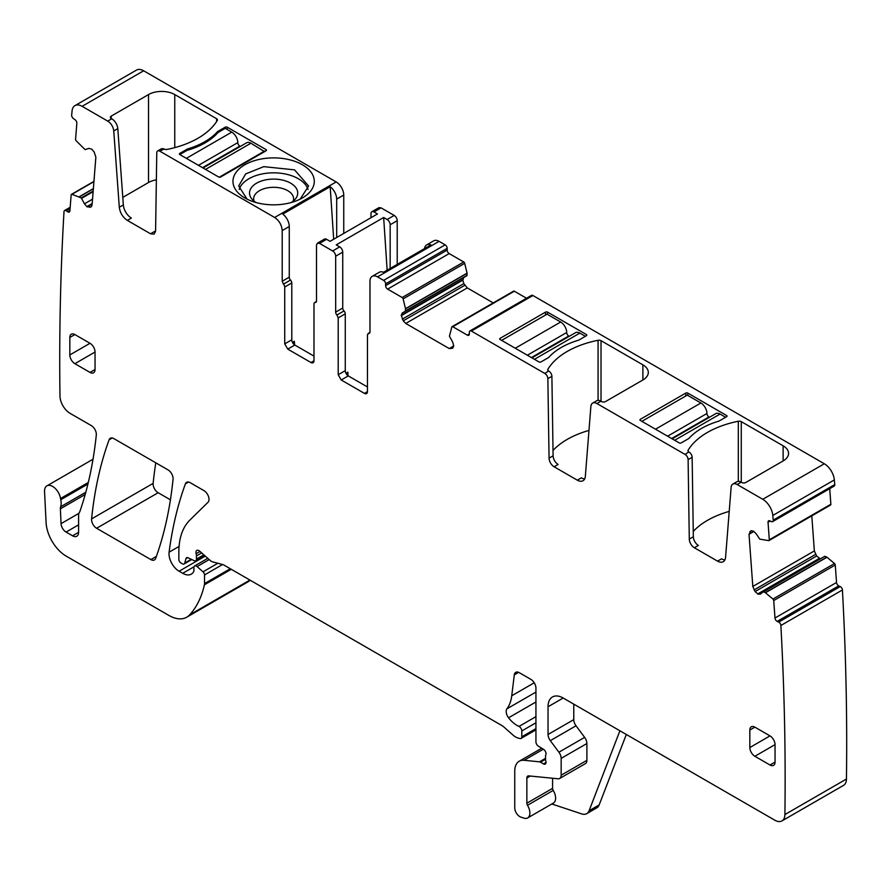 <?xml version="1.0" encoding="UTF-8"?>
<svg xmlns="http://www.w3.org/2000/svg" width="891" height="891" viewBox="0 0 891 891"><rect width="100%" height="100%" fill="white"/><g stroke="black" fill="none" stroke-linecap="round" stroke-linejoin="round"><path stroke-width="1.34" d="M239.2 189.516A34.961 20.181 180 0 1 263.781 173.645A34.961 20.181 180 0 1 308.052 189.505M256.073 202.535A24.09 13.911 180 0 1 251.63 198.693A24.09 13.911 180 0 1 266.843 179.659A24.09 13.911 180 0 1 291.78 183.858A24.09 13.911 180 0 1 295.623 198.693A24.09 13.911 180 0 1 291.19 202.535M247.074 199.139L238.677 186.019L245.649 173.923L263.781 166.65L294.576 169.869L308.587 186.019L300.167 199.15M293.206 201.11A19.981 11.527 0 0 0 293.607 198.838A19.981 11.527 0 0 0 272.835 187.31A19.981 11.527 0 0 0 268.002 187.767A19.981 11.527 0 0 0 253.668 198.381A19.981 11.527 0 0 0 253.657 198.838A19.981 11.527 0 0 0 254.046 201.11M285.075 203.883A40.663 23.478 0 0 0 302.383 197.958A40.663 23.478 0 0 0 308.598 169.379A40.663 23.478 0 0 0 262.177 158.832A40.663 23.478 0 0 0 244.869 197.958A40.663 23.478 0 0 0 285.075 203.883M174.759 94.569L216.613 118.737A2.851 1.648 180 0 1 217.449 119.895A2.851 1.648 180 0 1 217.293 120.441A81.326 46.956 180 0 1 167.107 149.421A2.851 1.648 180 0 1 164.144 149.02L159.801 151.169A4.277 2.473 60 0 0 157.662 150.958A4.277 2.473 60 0 0 156.771 152.862L155.591 230.969L154.11 234.133L150.546 233.787L127.335 220.389C122.758 217.304 120.085 212.916 119.294 207.235L123.337 204.908L117.801 128.638A8.565 4.945 60 0 0 111.765 118.781L111.197 118.447A2.851 1.648 180 0 1 110.361 117.289A2.851 1.648 180 0 1 111.197 116.12L148.519 94.569A18.544 10.714 180 0 1 174.759 94.569L174.759 147.628M159.801 151.169L274.64 217.471C279.228 220.645 281.756 225.011 282.202 230.58L289.263 226.503A10.703 6.181 60 0 0 282.77 214.096L330.182 186.72A10.703 6.181 60 0 1 336.687 199.127L343.748 195.051A10.703 6.181 60 0 0 336.174 181.942L274.64 217.471M143.651 70.79L82.106 106.319A14.267 8.242 -120 0 0 74.978 105.606L136.512 70.077A14.267 8.242 -120 0 1 143.651 70.79L336.174 181.942M82.106 106.319L107.733 121.109A8.565 4.945 60 0 1 113.758 130.977L117.801 128.638M187.455 148.986A69.197 39.95 180 0 0 217.549 131.612L225.2 127.19L225.2 128.349L218.005 132.503A69.197 39.95 180 0 1 186.987 150.412L179.804 154.566A1.426 0.824 180 0 1 179.381 153.987A1.426 0.824 180 0 1 179.804 153.397L187.455 148.986L187.455 150.278M225.2 127.19A1.426 0.824 180 0 1 227.216 127.19L266.064 149.61A1.426 0.824 180 0 1 266.476 150.2A1.426 0.824 180 0 1 266.064 150.779L220.656 176.986A1.426 0.824 180 0 1 218.64 176.986L179.804 154.566L179.804 153.397M123.337 204.908A11.416 6.593 -120 0 0 131.378 218.061L127.335 220.389M148.519 94.569L148.519 182.521L122.791 197.39M148.519 182.521A18.544 10.714 180 0 1 156.371 179.826M150.546 233.787L154.577 231.448A7.139 4.121 -120 0 0 155.502 231.894M157.662 150.958L161.694 148.63L163.844 148.842M750.901 530.913L749.019 534.244L752.806 586.456L814.352 550.928L816.635 556.017L820.333 558.869M751.124 530.802L753.452 531.159L756.036 533.586L759.767 539.133L768.699 540.614A1.426 0.824 -120 0 0 769.022 540.547A1.426 0.824 -120 0 0 769.312 539.79L768.042 522.315A2.851 1.648 -120 0 1 768.632 520.801A2.851 1.648 -120 0 1 769.88 520.856L771.383 521.569A2.851 1.648 -120 0 0 772.642 521.625A2.851 1.648 -120 0 0 773.221 520.11A2832.244 1635.208 -120 0 0 772.798 515.443A14.267 8.242 -120 0 0 762.774 499.294L737.147 484.504A8.565 4.945 -120 0 0 732.87 484.08A8.565 4.945 -120 0 0 731.121 487.399L725.586 557.276A11.416 6.593 -120 0 1 723.247 561.709A11.416 6.593 -120 0 1 717.545 561.141L694.334 547.742A7.139 4.121 -120 0 1 689.289 539.111L688.108 459.622A4.277 2.473 -120 0 0 685.079 454.443L596.914 403.534A8.565 4.945 -120 0 0 592.638 403.111A8.565 4.945 -120 0 0 590.878 406.441L585.342 476.306A11.416 6.593 -120 0 1 583.015 480.739A11.416 6.593 -120 0 1 577.301 480.171L554.102 466.773A7.139 4.121 -120 0 1 549.056 458.141L547.865 378.653A4.277 2.473 -120 0 0 544.835 373.474L471.372 331.062A2.851 1.648 -120 0 0 469.947 330.917A2.851 1.648 -120 0 0 469.357 332.22L469.357 333.969L467.341 335.139A2.851 1.648 -120 0 0 468.766 335.272A2.851 1.648 -120 0 0 469.357 333.969M467.341 335.139L452.784 326.73A1.426 0.824 -120 0 0 452.071 326.663A1.426 0.824 -120 0 0 451.826 326.986L449.432 336.208L452.684 342.077L453.719 345.964L452.684 348.258L449.231 348.559L453.719 345.964M405.394 311.193L466.94 275.664L467.062 273.147L464.69 263.346L403.144 298.875L405.539 308.865L405.394 311.193L402.286 312.986L401.251 315.269L403.244 320.816L405.739 323.455L449.231 348.559M403.144 298.875A1.426 0.824 -120 0 0 402.186 297.516L387.63 289.118A2.851 1.648 -120 0 1 385.614 285.621L385.614 283.873A2.851 1.648 -120 0 0 383.598 280.375L377.539 276.889A10.703 6.181 -120 0 0 372.193 276.355A10.703 6.181 -120 0 0 369.977 281.255L369.977 331.931A2.851 1.648 -120 0 1 369.386 333.234A2.851 1.648 -120 0 1 368.718 333.368L367.46 334.793L367.46 391.639L364.43 393.388A4.277 2.473 -120 0 0 366.569 393.599A4.277 2.473 -120 0 0 367.46 391.639M369.932 332.399L368.05 333.49L369.832 332.722M336.932 315.013L343.993 310.937A2.851 1.648 -120 0 1 342.734 308.052L335.673 312.128A2.851 1.648 -120 0 0 336.932 315.013L338.201 317.898L338.201 374.743L341.22 379.989L364.43 393.388M335.673 312.128L335.673 256.207A4.277 2.473 -120 0 0 332.644 250.961L319.535 243.388L317.396 243.176L324.458 239.1A4.277 2.473 60 0 1 326.596 239.311L319.535 243.388M315.915 302.372L315.247 302.495L316.505 301.058L316.505 245.136L317.396 243.176M316.361 301.849L315.247 302.495A2.851 1.648 -120 0 0 314.579 302.617A2.851 1.648 -120 0 0 313.988 303.92L313.988 360.766L310.959 362.514A4.277 2.473 -120 0 0 313.097 362.726A4.277 2.473 -120 0 0 313.988 360.766M313.988 356.11L294.81 345.04L287.748 349.116L310.959 362.514M287.748 349.116L284.73 343.87L284.73 287.036A2.851 1.648 -120 0 0 283.461 284.14L282.202 281.255L282.202 230.58M119.294 207.235L113.758 130.977M74.978 105.606A14.267 8.242 -120 0 0 72.082 110.885A2832.277 1635.219 -120 0 0 71.659 115.062A2.851 1.648 -120 0 0 73.496 118.648L75 119.672A2.851 1.648 -120 0 1 76.838 123.248L75.568 139.263A1.426 0.824 -120 0 0 76.181 140.789L85.113 149.632L88.844 148.385L91.773 149.176L94.179 152.005L95.86 157.15L92.074 204.986L91.238 206.79M91.038 206.924L87.207 206.89L84.456 203.827L92.53 199.161M93.923 181.641L71.937 194.338L81.293 197.902L84.456 203.827M71.937 194.338A1.426 0.824 -120 0 0 71.447 194.361A1.426 0.824 -120 0 0 71.157 194.917L69.888 210.922A2.851 1.648 -120 0 1 69.309 212.036A2.851 1.648 -120 0 1 67.705 211.78L66.19 210.755A2.851 1.648 -120 0 0 64.586 210.51A2.851 1.648 -120 0 0 64.007 211.613A2832.233 1635.197 -120 0 0 59.964 395.849A2838.102 1638.582 -120 0 0 59.975 396.027A14.267 8.242 -120 0 0 70.055 413.324L91.294 425.586A7.139 4.121 -120 0 1 96.306 434.964A519.353 299.855 -120 0 1 80.001 511.144A14.267 8.242 -120 0 1 79.232 512.715A7.139 4.121 -120 0 0 78.597 515.187L78.597 532.306L72.539 535.803A8.565 4.945 -120 0 0 76.815 536.226A8.565 4.945 -120 0 0 78.597 532.306M85.803 492.244L60.644 506.767A7.139 4.121 -120 0 0 60.376 508.817L61.045 523.652A7.139 4.121 -120 0 0 66.079 532.072L72.539 535.803M60.644 506.767A14.267 8.242 -120 0 0 60.755 499.728A14.267 8.242 -120 0 1 60.521 498.503A11.416 6.593 -120 0 0 54.952 488.179A11.416 6.593 -120 0 0 46.9 485.862A11.416 6.593 -120 0 0 44.55 491.643L46.087 522.594A28.534 16.472 -120 0 0 66.224 556.151L168.9 615.436A35.673 20.593 -120 0 0 186.742 617.196A35.673 20.593 -120 0 0 189.605 614.901A135.543 78.263 -120 0 0 204.395 584.808A7.139 4.121 -120 0 0 204.518 583.594L204.518 574.94A2.851 1.648 -120 0 0 203.025 571.822L197.1 566.576A3.564 2.06 -120 0 0 194.661 565.919A3.564 2.06 -120 0 0 193.926 567.556L193.926 570.463A3.564 2.06 -120 0 1 193.692 571.554A17.118 9.89 -120 0 1 191.264 574.16A17.118 9.89 -120 0 1 182.711 573.303L179.091 571.22A14.267 8.242 -120 0 1 169.101 552.186A499.383 288.316 -120 0 1 185.417 483.835A7.139 4.121 -120 0 1 186.62 482.321A7.139 4.121 -120 0 1 190.184 482.677L203.961 490.629A7.139 4.121 -120 0 1 208.472 496.432A7.139 4.121 -120 0 1 208.015 502.268L189.727 520.244A78.475 45.307 -120 0 0 178.846 552.075L178.846 559.425A2.851 1.648 -120 0 0 180.862 562.923L182.343 563.78A3.564 2.06 -120 0 0 184.125 563.958A3.564 2.06 -120 0 0 184.782 563.023L185.941 558.69A3.564 2.06 -120 0 1 186.598 557.766A3.564 2.06 -120 0 1 188.157 557.822L194.149 560.673A3.564 2.06 -120 0 0 195.708 560.74A3.564 2.06 -120 0 0 196.443 559.102L196.443 555.928A7.139 4.121 -120 0 0 196.131 553.712A4.277 2.473 -120 0 1 196.833 550.426A4.277 2.473 -120 0 1 199.751 551.217L210.076 560.361A7.139 4.121 -120 0 0 212.682 561.876L222.694 564.56A7.139 4.121 -120 0 1 223.997 565.106L501.611 725.385A14.267 8.242 -120 0 1 504.217 727.29L512.949 735.03A14.267 8.242 -120 0 0 518.172 738.049L519.943 738.516A3.564 2.06 -120 0 0 521.079 738.416A3.564 2.06 -120 0 0 521.814 736.79L521.814 730.954A3.564 2.06 -120 0 0 518.985 726.432A22.832 13.176 -120 0 1 508.572 717.778A7.139 4.121 -120 0 1 506.912 708.835A49.941 28.835 -120 0 0 511.735 695.782L514.296 674.866A7.139 4.121 -120 0 1 515.722 672.337A7.139 4.121 -120 0 1 519.297 672.683L530.891 679.388A7.139 4.121 -120 0 1 535.937 688.119L535.937 741.835A3.564 2.06 -120 0 0 538.364 746.135L543.61 749.409A3.564 2.06 -120 0 1 545.86 754.666A7.139 4.121 -120 0 0 545.526 756.57L545.526 759.021A7.139 4.121 -120 0 0 545.86 761.304A3.564 2.06 -120 0 1 545.292 764.077A3.564 2.06 -120 0 1 543.51 763.91L540.481 762.161A3.564 2.06 -120 0 0 539.512 761.827L524.097 760.29A21.406 12.351 -120 0 0 519.186 761.248A21.406 12.351 -120 0 0 514.753 771.049L514.753 807.881A7.139 4.121 -120 0 0 520.845 817.103L523.897 818.105A10.703 6.181 -120 0 0 527.672 817.927A10.703 6.181 -120 0 0 527.494 805.275A2.851 1.648 -120 0 1 526.859 803.203L526.859 778.032A4.277 2.473 -120 0 1 527.75 776.072A4.277 2.473 -120 0 1 528.731 775.883L558.044 778.79A7.139 4.121 -120 0 0 559.682 778.467A7.139 4.121 -120 0 0 561.163 775.203L561.163 758.375A7.139 4.121 -120 0 0 558.913 752.216L550.304 740.644A7.139 4.121 -120 0 1 548.043 734.485L548.043 706.763A21.406 12.351 -120 0 1 552.476 696.962A21.406 12.351 -120 0 1 563.179 698.021L774.825 820.21A14.267 8.242 -120 0 0 781.953 820.923A14.267 8.242 -120 0 0 784.904 814.563A2832.233 1635.197 -120 0 0 780.872 625.493A2.851 1.648 -120 0 0 778.689 622.107L777.175 621.395A2.851 1.648 -120 0 1 774.992 618.009L773.722 600.545A1.426 0.824 -120 0 0 772.942 599.064L765.313 592.649L826.859 557.109L824.788 556.296L763.587 591.824L765.313 592.649M763.242 591.836L760.223 594.23M760.424 594.085L758.029 594.141L819.564 558.612M752.806 586.456L755.1 591.546L758.029 594.141M754.866 756.27L770.002 765.013A7.139 4.121 -120 0 0 773.577 765.358A7.139 4.121 -120 0 0 775.047 762.095L775.047 744.62A7.139 4.121 -120 0 0 770.002 735.888L754.866 727.145A7.139 4.121 -120 0 0 751.302 726.8A7.139 4.121 -120 0 0 749.832 730.063L749.832 747.538A7.139 4.121 -120 0 0 754.866 756.27L775.047 744.62M173.043 479.235A7.139 4.121 -120 0 0 168.031 469.88L113.87 438.617A7.139 4.121 -120 0 0 110.295 438.261A7.139 4.121 -120 0 0 109.103 439.775A499.383 288.316 -120 0 0 91.595 518.896A7.139 4.121 -120 0 0 96.607 528.263L150.88 559.593A7.139 4.121 -120 0 0 154.444 559.938A7.139 4.121 -120 0 0 155.647 558.423A499.383 288.316 -120 0 0 173.043 479.235M69.832 354.941A7.139 4.121 -120 0 0 74.877 363.684L90.013 372.416A7.139 4.121 -120 0 0 93.577 372.772A7.139 4.121 -120 0 0 95.047 369.509L95.047 352.034A7.139 4.121 -120 0 0 90.013 343.291L69.832 354.941L69.832 337.466L74.877 334.559A7.139 4.121 -120 0 0 71.302 334.203A7.139 4.121 -120 0 0 69.832 337.466M74.877 334.559L90.013 343.291M781.953 820.923L843.499 785.394A14.267 8.242 -120 0 0 846.45 779.035A2832.233 1635.197 -120 0 0 842.418 589.965A2.851 1.648 -120 0 0 840.224 586.579L838.721 585.866A2.851 1.648 -120 0 1 836.538 582.48L835.268 565.005A1.426 0.824 -120 0 0 834.488 563.524L826.859 557.109M186.742 617.196L248.277 581.667A35.673 20.593 -120 0 0 250.237 580.253M343.748 233.431L343.748 195.051M370.99 217.705L370.99 213.684A4.277 2.473 60 0 1 371.87 211.724L378.931 207.648L381.07 207.859L394.19 215.433L387.128 219.509L383.653 217.504L336.23 244.88L339.705 246.885L332.644 250.961M397.219 264.382L397.219 220.678A4.277 2.473 -120 0 0 394.19 215.433M464.69 263.346A1.426 0.824 -120 0 0 463.732 261.987L449.175 253.59A2.851 1.648 -120 0 1 447.159 250.093L447.159 248.344A2.851 1.648 -120 0 0 445.144 244.847L439.085 241.35A10.703 6.181 -120 0 0 433.739 240.826L426.678 244.902A10.703 6.181 -120 0 0 424.528 248.611M402.286 319.156L463.832 283.628L462.797 280.153L463.832 277.457L402.286 312.986M463.832 283.628L467.285 287.927L493.224 302.895M526.525 298.251L514.33 291.201A1.426 0.824 -120 0 0 513.617 291.134A1.426 0.824 -120 0 0 513.372 291.457M772.642 521.625L834.176 486.085A2.851 1.648 -120 0 0 834.767 484.581A2832.277 1635.219 -120 0 0 834.344 479.915A14.267 8.242 -120 0 0 824.309 463.765L532.918 295.522A2.851 1.648 -120 0 0 531.493 295.389L469.947 330.917M830.245 505.086A1.426 0.824 -120 0 0 830.568 505.019A1.426 0.824 -120 0 0 830.857 504.261L829.721 488.658M811.801 515.844L814.352 550.928M155.791 462.819A499.383 288.316 -120 0 0 153.141 483.368A7.139 4.121 -120 0 0 158.153 492.723L170.415 499.806M217.549 131.612L217.549 133.026M834.767 484.581L773.221 520.11M547.887 370.344L547.887 369.264A2.851 1.648 180 0 0 547.731 369.798A2.851 1.648 180 0 0 548.566 370.968L544.835 373.474M547.887 369.264A81.326 46.956 180 0 1 598.073 340.284A2.851 1.648 180 0 1 601.024 340.674L642.879 364.842A18.544 10.714 180 0 1 648.314 372.416A18.544 10.714 180 0 1 642.879 379.989L642.879 364.842M592.638 403.111L596.669 400.783A8.565 4.945 -120 0 1 600.946 401.206L601.514 401.54A2.851 1.648 180 0 0 605.557 401.54L642.879 379.989M688.119 451.303L688.119 450.222A2.851 1.648 180 0 0 687.963 450.768A2.851 1.648 180 0 0 688.799 451.926L685.079 454.443M688.119 450.222A81.326 46.956 180 0 1 738.316 421.254A2.851 1.648 180 0 1 741.267 421.643L783.122 445.801A18.544 10.714 180 0 1 788.557 453.374A18.544 10.714 180 0 1 783.122 460.948L783.122 445.801M732.87 484.08L736.902 481.753A8.565 4.945 -120 0 1 741.189 482.176L741.758 482.499A2.851 1.648 180 0 0 745.789 482.499L783.122 460.948M726.622 416.687L718.97 421.098A69.197 39.95 180 0 0 688.877 438.472L681.225 442.894A1.426 0.824 180 0 1 679.209 442.894L640.362 420.463A1.426 0.824 180 0 1 639.938 419.884A1.426 0.824 180 0 1 640.362 419.305L685.758 393.087A1.426 0.824 180 0 1 687.785 393.087L726.622 415.518A1.426 0.824 180 0 1 727.045 416.097A1.426 0.824 180 0 1 726.622 416.687L726.622 415.518M586.389 335.718L578.727 340.139A69.197 39.95 180 0 0 548.633 357.514L540.982 361.924A1.426 0.824 180 0 1 538.966 361.924L500.129 339.504A1.426 0.824 180 0 1 499.706 338.925A1.426 0.824 180 0 1 500.129 338.335L545.526 312.128A1.426 0.824 180 0 1 547.542 312.128L586.389 334.548A1.426 0.824 180 0 1 586.801 335.139A1.426 0.824 180 0 1 586.389 335.718L586.389 334.548M717.545 561.141L721.576 558.813A11.416 6.593 -120 0 0 724.895 559.904M693.254 531.415A81.326 46.956 180 0 1 729.217 511.389M689.111 452.105A4.277 2.473 -120 0 1 692.14 457.295L693.332 536.772A7.139 4.121 -120 0 0 698.377 545.415L694.334 547.742M577.301 480.171L581.344 477.843A11.416 6.593 -120 0 0 584.663 478.935M553.01 450.456A81.326 46.956 180 0 1 588.984 430.42M548.878 371.146A4.277 2.473 -120 0 1 551.897 376.325L553.088 455.813A7.139 4.121 -120 0 0 558.134 464.445L554.102 466.773M426.678 244.902A10.703 6.181 -120 0 1 430.954 244.902L383.531 272.278A10.703 6.181 -120 0 0 379.254 272.278L372.193 276.355M341.22 379.989L348.281 375.913L367.46 386.972M348.281 375.913A4.277 2.473 60 0 1 345.262 370.667L345.262 313.821A2.851 1.648 60 0 0 343.993 310.937M342.734 308.052L342.734 252.131A4.277 2.473 -120 0 0 339.705 246.885M371.87 211.724A4.277 2.473 60 0 1 374.008 211.935L377.483 213.951L330.071 241.327L326.596 239.311M294.81 345.04A4.277 2.473 60 0 1 291.791 339.794L291.791 282.959A2.851 1.648 -120 0 0 290.522 280.064A2.851 1.648 60 0 1 289.263 277.179L289.263 226.503M626.317 734.474L599.164 804.929A14.267 8.242 -120 0 1 596.825 807.825L586.735 813.65A14.267 8.242 -120 0 1 581.7 813.906L551.819 803.983M527.672 817.927L553.4 803.069A10.703 6.181 -120 0 0 553.222 790.417L527.494 805.275M552.587 778.244L552.587 788.357A2.851 1.648 -120 0 0 553.222 790.417M559.682 778.467L585.409 763.62A7.139 4.121 -120 0 0 586.891 760.357L586.891 743.517A7.139 4.121 -120 0 0 584.641 737.369L576.032 725.786L550.304 740.644M573.771 704.146L573.771 719.638A7.139 4.121 -120 0 0 576.032 725.786M842.418 589.965L780.872 625.493M336.687 237.507L336.687 199.127M330.182 186.72L333.68 239.245M292.46 342.378L294.353 341.275L294.598 344.906M390.158 268.458L390.158 224.755A4.277 2.473 -120 0 0 387.128 219.509M383.653 217.504L387.151 270.196M345.931 373.251L347.824 372.148L348.069 375.779M586.735 813.65A14.267 8.242 -120 0 0 589.085 810.754L619.902 730.776M293.217 343.592L294.353 341.275M346.688 374.465L347.824 372.148M225.2 128.349L231.76 132.135A8.565 4.945 60 0 1 237.808 142.627A2.851 1.648 60 0 0 239.824 146.124L240.347 146.414M203.014 167.976L246.651 142.783A8.565 4.945 60 0 1 250.928 143.206L264.549 151.648M264.549 151.069L219.286 177.209M585.376 336.297L579.829 333.1A8.565 4.945 -120 0 0 575.553 332.677L531.916 357.859M569.249 336.308L568.725 336.007A2.851 1.648 -120 0 1 566.709 332.51A8.565 4.945 -120 0 0 560.662 322.03L547.041 314.167L501.633 340.373M725.608 417.266L720.062 414.059A8.565 4.945 -120 0 0 715.785 413.636L672.159 438.829M709.481 417.278L708.969 416.977A2.851 1.648 -120 0 1 706.953 413.48A8.565 4.945 -120 0 0 700.894 402.988L687.273 395.125L641.876 421.343M111.765 118.781L107.733 121.109M111.197 116.12L111.197 118.447M216.613 118.737L216.613 121.521M227.216 127.19L227.216 129.518M266.064 149.61L266.064 150.779M749.019 534.244L753.92 531.415M749.832 531.738L751.67 530.68M830.857 504.261L769.312 539.79M770.269 521.035L768.042 522.315M834.344 479.915L772.798 515.443M824.309 463.765L762.774 499.294M600.946 401.206L596.914 403.534M741.189 482.176L737.147 484.504M532.918 295.522L471.372 331.062M693.332 536.772L689.289 539.111M692.14 457.295L688.108 459.622M553.088 455.813L549.056 458.141M551.897 376.325L547.865 378.653M514.33 291.201L452.784 326.73M405.739 323.455L467.285 287.927M403.244 320.816L464.79 285.287M401.251 315.681L462.797 280.153M401.251 315.269L462.797 279.741M405.539 310.87L467.084 275.33M405.539 308.865L467.084 273.337M405.516 308.676L467.062 273.147M463.732 261.987L402.186 297.516M449.175 253.59L387.63 289.118M447.159 250.093L385.614 285.621M447.159 248.344L385.614 283.873M445.144 244.847L383.598 280.375M439.085 241.35L377.539 276.889M338.201 374.743L345.262 370.667M338.201 317.898L345.262 313.821M342.734 252.131L335.673 256.207M381.07 207.859L374.008 211.935M284.73 343.87L291.791 339.794M284.73 287.036L291.791 282.959M290.522 280.064L283.461 284.14M282.202 281.255L289.263 277.179M89.779 207.436L91.617 206.378M87.207 206.89L92.141 204.039M86.85 206.645L92.185 203.571M81.638 198.303L93.121 191.676M81.293 197.902L93.176 191.042M79.566 196.733L93.355 188.781M79.41 196.655L93.366 188.602M69.921 210.499L67.705 211.78M70.077 208.516L66.19 210.755M87.931 484.036L60.755 499.728M88.309 482.465L60.521 498.503M66.079 532.072L78.597 524.844M78.909 513.327L61.045 523.652M60.376 508.817L85.191 494.494M249.925 580.074L189.605 614.901M231.259 569.304L204.395 584.808M230.268 568.725L204.518 583.594M222.561 564.515L204.518 574.94M217.861 563.257L203.025 571.822M209.196 559.581L197.1 566.576M194.038 566.765L182.711 573.303M205.275 556.107L179.091 571.22M179.069 546.428L169.101 552.186M188.524 482.042L185.417 483.835M191.242 559.292L184.782 563.023M187.723 557.666L185.941 558.69M203.839 554.837L196.443 559.102M201.667 552.91L196.443 555.928M200.029 551.462L196.131 553.712M535.937 728.638L521.814 736.79M535.937 722.801L521.814 730.954M535.937 716.642L518.985 726.432M535.937 701.985L508.572 717.778M535.937 692.084L506.912 708.835M534.244 682.784L511.735 695.782M518.64 672.36L514.296 674.866M546.027 762.451L543.51 763.91M545.526 759.243L540.481 762.161M545.526 758.352L539.512 761.827M543.287 749.208L524.097 760.29M552.587 788.357L526.859 803.203M530.312 776.039L526.859 778.032M586.891 760.357L561.163 775.203M586.891 743.517L561.163 758.375M584.641 737.369L558.913 752.216M573.771 719.638L548.043 734.485M563.179 698.021L548.043 706.763M846.45 779.035L784.904 814.563M840.224 586.579L778.689 622.107M838.721 585.866L777.175 621.395M836.538 582.48L774.992 618.009M835.268 565.005L773.722 600.545M834.488 563.524L772.942 599.064M765.469 592.749L827.015 557.22M763.309 591.802L824.788 556.296M757.673 593.974L819.219 558.445M755.1 591.546L816.635 556.017M754.053 589.942L815.599 554.414M775.047 762.095L770.002 765.013M770.002 735.888L749.832 747.538M749.832 730.063L754.866 727.145M156.359 556.418L150.88 559.593M158.153 492.723L96.607 528.263M153.141 483.368L91.595 518.896M112.21 437.982L109.103 439.775M95.047 352.034L74.877 363.684M95.047 369.509L90.013 372.416M397.219 220.678L390.158 224.755M598.073 400.382L598.073 340.284M601.024 401.251L601.024 340.674M738.316 481.352L738.316 421.254M741.267 482.22L741.267 421.643M685.758 396.005L685.758 393.087M640.362 420.463L640.362 419.305M687.785 395.426L687.785 393.087M500.129 339.504L500.129 338.335M545.526 315.035L545.526 312.128M547.542 314.456L547.542 312.128M599.164 804.929L589.085 810.754M231.76 132.135L186.353 158.353M198.459 165.336L237.808 142.627M205.531 169.424L250.928 143.206M202.502 167.675L239.824 146.124M534.433 359.307L579.829 333.1M560.662 322.03L515.254 348.236M566.709 332.51L527.361 355.231M568.725 336.007L531.404 357.558M674.665 440.277L720.062 414.059M700.894 402.988L655.498 429.206M706.953 413.48L667.604 436.2M708.969 416.977L671.636 438.528M830.568 505.019L769.022 540.547M513.617 291.134L452.071 326.663M316.461 301.526L314.579 302.617M93.945 181.374L71.447 194.361M70.177 207.28L64.586 210.51M93.02 459.233L46.9 485.862M207.792 558.345L194.661 565.919M191.765 559.548L184.125 563.958M204.663 555.572L195.708 560.74M535.937 729.84L521.079 738.416M541.728 748.24L519.186 761.248M824.821 556.285L763.275 591.813"/></g></svg>
